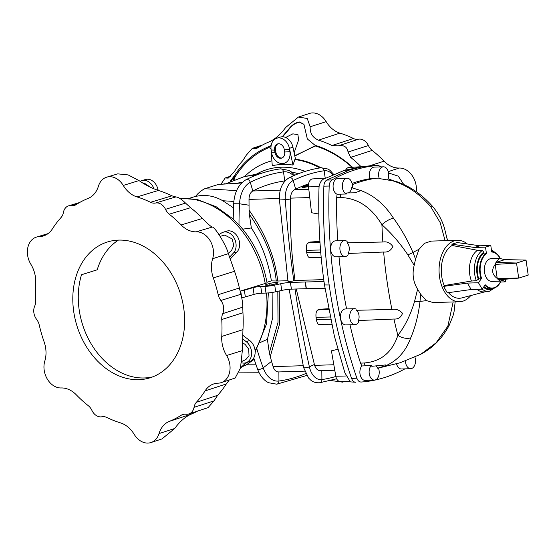<?xml version="1.0" encoding="UTF-8"?>
<svg xmlns="http://www.w3.org/2000/svg" width="556" height="556" viewBox="0 0 556 556"><rect width="100%" height="100%" fill="white"/><g stroke="black" fill="none" stroke-linecap="round" stroke-linejoin="round"><path stroke-width="0.83" d="M298.454 117.052L309.372 113.459A18.522 14.102 72.5 0 1 326.177 121.66A25.889 19.71 -107.5 0 0 339.904 133.127A118.734 90.378 72.5 0 1 353.449 138.507A11.655 8.875 -107.5 0 0 358.467 139.222L338.326 145.853L331.967 145.519A118.435 90.148 -107.5 0 0 318.456 140.154C312.632 137.659 309.866 133.197 310.158 126.768L307.232 118.47L298.412 117.066L285.624 127.519C280.905 134.086 275.595 138.791 269.702 141.641A118.435 90.148 72.5 0 0 257.845 147.778L256.392 148.501L252.299 148.362L262.592 144.977M416.242 191.695A18.522 14.102 72.5 0 0 399.201 168.037A25.889 19.71 72.5 0 1 384.057 161.171A118.734 90.378 -107.5 0 0 372.172 150.391A11.655 8.875 72.5 0 1 368.419 145.547A11.12 8.465 -107.5 0 0 358.467 139.222M194.037 407.339L214.025 400.883L208.062 407.638L188.922 413.935A11.12 8.465 72.5 0 0 194.037 407.339A11.655 8.875 -107.5 0 1 196.365 402.301A118.734 90.378 72.5 0 0 205.06 390.903A25.889 19.71 -107.5 0 1 213.747 383.925A25.889 19.71 -107.5 0 1 218.098 383.174A18.522 14.102 -107.5 0 0 221.205 382.639A18.522 14.102 -107.5 0 0 226.577 355.506A25.889 19.71 72.5 0 1 221.754 336.443A118.734 90.378 -107.5 0 0 221.747 319.512A11.655 8.875 72.5 0 1 222.768 313.647A11.12 8.465 -107.5 0 0 220.864 300.455L240.922 294.284L239.379 288.008A118.435 90.148 -107.5 0 0 234.535 271.272L228.349 253.633C226.737 246.155 214.852 226.584 212.197 227.05C210.696 226.459 207.444 223.588 202.44 218.439A118.435 90.148 72.5 0 0 190.583 207.694L185.523 203.1C181.409 199.069 178.177 197.019 175.828 196.942L171.908 195.83A118.435 90.148 -107.5 0 0 158.397 190.472C151.767 188.234 145.304 184.933 139.007 180.575L128.102 174.904L117.74 173.861L106.731 177.162A18.522 14.102 -107.5 0 0 98.426 186.211A25.889 19.71 72.5 0 1 88.112 198.409A118.734 90.378 -107.5 0 0 76.228 204.566A11.655 8.875 72.5 0 1 74.483 205.372A11.655 8.875 72.5 0 1 71.46 205.581L77.486 203.774M106.731 177.162A18.522 14.102 -107.5 0 1 123.258 185.454A25.889 19.71 -107.5 0 0 136.991 196.921A118.734 90.378 72.5 0 1 150.53 202.294A11.655 8.875 -107.5 0 0 155.548 203.016A11.12 8.465 72.5 0 1 165.507 209.334A11.655 8.875 72.5 0 0 169.253 214.185A118.734 90.378 -107.5 0 1 181.145 224.958A25.889 19.71 72.5 0 0 196.282 231.824A18.522 14.102 -107.5 0 1 210.029 240.526A18.522 14.102 -107.5 0 1 212.635 258.735A25.889 19.71 -107.5 0 0 213.323 277.924A118.734 90.378 72.5 0 1 218.174 294.701A11.655 8.875 -107.5 0 0 220.864 300.455M48.018 233.624L36.515 237.071A18.522 14.102 -107.5 0 1 39.351 236.613A25.889 19.71 -107.5 0 0 43.312 235.987A25.889 19.71 -107.5 0 0 52.389 228.891A118.734 90.378 72.5 0 1 61.084 217.486A11.655 8.875 -107.5 0 0 63.405 212.455A11.12 8.465 72.5 0 1 68.687 205.803A11.12 8.465 72.5 0 1 71.46 205.581M36.515 237.071A18.522 14.102 -107.5 0 0 30.865 264.281A25.889 19.71 72.5 0 1 35.688 283.351A118.734 90.378 -107.5 0 0 35.695 300.275A11.655 8.875 72.5 0 1 34.68 306.141A11.12 8.465 72.5 0 0 36.578 319.332A11.655 8.875 -107.5 0 1 39.267 325.086A118.734 90.378 72.5 0 0 44.119 341.864A25.889 19.71 -107.5 0 1 44.814 361.059A18.522 14.102 -107.5 0 0 47.42 379.262A18.522 14.102 -107.5 0 0 61.16 387.963A25.889 19.71 72.5 0 1 76.304 394.829A118.734 90.378 -107.5 0 0 88.189 405.609A11.655 8.875 72.5 0 1 91.942 410.453A11.12 8.465 72.5 0 0 101.894 416.778A11.655 8.875 -107.5 0 1 106.912 417.493A118.734 90.378 72.5 0 0 120.457 422.873A25.889 19.71 -107.5 0 1 134.184 434.34A18.522 14.102 -107.5 0 0 150.989 442.541A18.522 14.102 -107.5 0 0 159.016 433.583A25.889 19.71 72.5 0 1 169.337 421.378A118.734 90.378 -107.5 0 0 181.214 415.228A11.655 8.875 72.5 0 1 182.785 414.477A11.655 8.875 72.5 0 1 185.982 414.206A11.12 8.465 72.5 0 0 188.922 413.935M109.928 371.179A71.175 54.175 -107.5 0 0 150.071 377.795A71.175 54.175 -107.5 0 0 181.388 343.337A71.175 54.175 -107.5 0 0 167.286 267.471A71.175 54.175 -107.5 0 0 107.377 241.999A71.175 54.175 -107.5 0 0 72.822 300.685A71.175 54.175 -107.5 0 0 109.928 371.179M278.049 143.809A6.262 4.768 72.5 0 0 275.519 149.766L274.636 150.044A12.1 1.64 171.8 0 1 271.12 149.905A11.954 9.104 72.5 0 1 271.001 148.883A11.954 9.104 72.5 0 1 276.77 138.215L280.293 137.103A11.954 9.104 72.5 0 1 292.936 147.208L295.528 159.336L294.868 159.544A99.357 75.63 72.5 0 1 319.929 167.919M294.868 159.544L292.991 165.069A94.735 72.106 72.5 0 0 272.266 165.702L271.001 148.883M244.57 176.572A99.357 75.63 72.5 0 1 268.944 161.657A99.357 75.63 72.5 0 1 271.898 160.816M272.913 292.331L272.732 317.469L267.394 339.341L260.437 342.413M242.541 182.111A88.272 67.193 -107.5 0 0 237.461 183.223M233.854 201.439L222.796 200.751L233.492 207.84M222.796 200.751C214.004 195.726 204.907 194.294 195.517 196.463C198.103 193.12 201.196 190.534 204.789 188.713L236.627 190.604M242.729 229.141L251.34 227.953C261.487 243.465 268.173 261.111 271.411 280.884L266.95 282.288M308.476 185.009L305.042 185.6A238.01 150.94 88.3 0 0 301.95 186.941L308.462 185.753M301.95 186.941L302.116 187.761L308.504 186.601M276.276 281.037C273.837 258.755 264.865 236.529 249.373 214.352L249.053 210.154C265.532 233.722 275.081 257.352 277.715 281.03L271.411 280.884M323.995 281.531L305.411 281.989A11.391 1.543 -8.2 0 0 305.181 281.996L290.434 282.448A8.542 1.161 -8.2 0 0 280.752 283.727L274.727 285.089A8.542 1.161 171.8 0 1 265.045 286.368L260.757 286.5A5.692 0.771 -8.2 0 0 253.084 287.667L244.369 290.204A5.692 0.771 171.8 0 1 240.706 290.976L267.054 282.907C262.939 260.361 253.564 240.977 238.913 224.763L238.997 224.853C236.627 223.178 231.525 217.167 233.777 219.961M308.601 183.876A237.155 150.398 88.3 0 0 295.681 189.179L294.61 189.7C292.102 191.146 290.732 193.961 290.51 198.138L290.489 199.055C289.815 226.438 291.323 253.585 295.007 280.502L323.731 279.626M295.007 280.502L293.825 280.843C289.572 281.683 287.82 281.732 288.564 281.002M277.715 281.03L287.904 280.717M266.546 284.422L269.014 283.65A5.122 0.695 171.8 0 1 274.608 282.629A5.122 0.695 171.8 0 1 278.042 282.795A5.122 0.695 171.8 0 1 276.93 283.407L274.469 284.185A5.122 0.695 171.8 0 1 268.875 285.2A5.122 0.695 171.8 0 1 265.434 285.033A5.122 0.695 171.8 0 1 266.546 284.422L266.671 285.304M140.216 181.388A11.954 9.104 72.5 0 1 141.849 180.63L145.373 179.525A11.954 9.104 72.5 0 1 158.015 189.624L158.182 190.402M141.849 180.63A11.954 9.104 72.5 0 1 153.963 188.852M150.613 187.337L144.136 183.035L142.996 183.16M219.071 234.653L221.281 233.145A11.954 9.104 72.5 0 1 223.13 232.248L226.653 231.143A11.954 9.104 72.5 0 1 238.037 237.607A11.954 9.104 72.5 0 1 236.925 251.993L230.205 259.075M223.13 232.248A11.954 9.104 72.5 0 1 234.514 238.712A11.954 9.104 72.5 0 1 233.402 253.098L229.538 257.171M228.28 253.418L231.623 250.311L233.756 245.557L232.213 238.969L224.784 235.125L220.148 236.321M319.922 241.394L310.248 242.027L308.107 242.965C306.592 244.056 306.015 246.51 306.384 250.332L306.71 252.563C307.419 256.233 308.58 257.894 310.206 257.546M326.143 178.038L312.541 178.914A6.908 4.385 88.3 0 0 308.531 186.865L311.52 212.726L318.817 214.039M323.87 186.156L329.187 186.038C329.367 183.098 330.32 181.068 332.05 179.942L326.726 180.061C325.01 181.173 324.058 183.202 323.87 186.156C322.709 219.349 324.468 252.292 329.166 284.978L324.482 284.95C319.783 252.459 317.969 219.717 319.047 186.712C319.95 181.798 322.244 178.949 325.92 178.156L344.178 170.442L349.425 170.046L361.108 167.099L372.916 165.542L378.33 165.438L373.222 165.535M326.726 180.061L349.425 170.046M249.005 199.402C249.074 195.253 250.346 192.445 252.813 190.979L252.813 190.979A237.155 150.398 -91.7 0 1 284.769 180.929L283.49 171.867A246.28 156.187 88.3 0 0 250.304 182.298A25.354 16.075 88.3 0 0 239.532 203.795L249.046 205.206L249.005 199.402L279.376 198.478M233.193 219.05L233.68 203.739L239.532 203.795A281.579 178.573 88.3 0 0 238.997 224.853M249.373 214.352L251.34 227.953M249.053 210.154L249.046 205.206M324.961 288.237L306.37 288.689A11.391 1.543 -8.2 0 0 306.147 288.696L291.4 289.148A8.542 1.161 -8.2 0 0 281.718 290.427L275.693 291.789A8.542 1.161 171.8 0 1 266.011 293.068L261.716 293.2A5.692 0.771 -8.2 0 0 254.05 294.367L245.335 296.911A5.692 0.771 171.8 0 1 241.714 297.668M241.645 297.328L240.706 290.976M241.526 362.79A11.954 9.104 -107.5 0 0 245.828 362.79L249.352 361.678A11.954 9.104 -107.5 0 0 255.155 352.323A11.954 9.104 -107.5 0 0 249.679 340.508L242.652 335.157M242.374 342.559L245.196 344.484L248.671 349.064L249.032 355.694L245.856 359.593L241.714 361.476M240.574 367.676A92.81 70.647 -107.5 0 0 245.821 362.79A11.954 9.104 -107.5 0 0 251.632 353.435A11.954 9.104 -107.5 0 0 246.155 341.613L242.492 338.826M319.867 324.551C318.24 324.892 317.073 323.238 316.364 319.568L316.044 317.337C315.669 313.514 316.246 311.061 317.761 309.97L319.29 309.296L328.422 308.712M349.286 381.541L340.168 381.513A6.908 4.385 -91.7 0 1 335.824 376.238L331.418 350.822L337.791 349.307M320.687 370.637C317.99 370.803 315.961 369.038 314.606 365.348L296.251 288.995M242.319 366.675L246.44 364.819L254.155 359.357M324.482 284.95L334.378 336.151L344.887 372.84L350.37 381.889L355.868 382.264C353.984 382.278 352.553 380.999 351.58 378.421L356.882 378.198C357.855 380.77 359.287 382.048 361.171 382.041A249.338 158.126 88.3 0 0 404.928 368.864M329.166 284.978C333.892 317.65 341.363 348.8 351.58 378.421M273.1 366.619C274.296 370.296 276.228 372.061 278.89 371.915L278.938 381.02A25.354 16.075 -91.7 0 1 263.176 367.863L271.543 361.358L273.1 366.619L303.187 365.702M255.155 351.955L266.553 323.87L268.353 292.922M277.826 291.302L278.007 322.39L269.333 352.838L267.394 339.341M269.333 352.838L271.543 361.358M270.188 356.834L279.48 324.273L279.216 290.99M233.207 179.998L234.75 175.849L235.16 176.766L234.111 179.623M234.75 175.849A113.57 86.444 -107.5 0 0 234.521 176.203L231.018 180.971M262.057 173.083L244.077 176.669L225.527 183.925L224.999 183.702L225.597 183.883M225.104 183.751L224.04 184.015M275.519 149.766L275.839 152.017A6.262 4.768 -107.5 0 0 282.114 157.96M275.839 152.017L274.963 152.295L274.636 150.044A6.262 4.768 72.5 0 1 277.597 143.921A6.262 4.768 72.5 0 1 284.318 149.752A12.1 1.64 -8.2 0 0 289.6 149.342A11.954 9.104 72.5 0 0 289.419 148.32L292.991 165.069M276.77 138.215A11.954 9.104 72.5 0 1 289.419 148.32L292.936 147.208M271.12 149.905L271.439 152.149A11.954 9.104 -107.5 0 0 282.372 163.596A11.954 9.104 -107.5 0 0 289.926 151.586L289.6 149.342M271.439 152.149A12.1 1.64 171.8 0 0 274.963 152.295A6.262 4.768 -107.5 0 0 281.677 158.119A6.262 4.768 -107.5 0 0 284.644 151.996L284.318 149.752M270.994 148.702L268.333 147.194A113.57 86.444 -107.5 0 1 268.687 147.048L271.092 145.922M314.369 146.172L294.819 156.021M294.763 155.743L315.836 145.741A113.57 86.444 -107.5 0 0 315.44 145.623L307.343 138.965L315.44 145.623M303.993 124.405L299.642 122.244C295.542 122.869 291.956 125.281 288.898 129.472L282.636 136.79M285.624 137.471L292.845 133.85L297.946 134.635L298.551 140.126L294.124 152.747M268.944 161.657L269.82 161.386A99.357 75.63 72.5 0 1 271.898 160.774M257.817 153.414A113.049 86.048 -107.5 0 0 250.568 158.842A113.049 86.048 -107.5 0 0 235.41 176.384L235.195 176.516A112.972 85.992 72.5 0 1 250.346 158.981A112.972 85.992 -107.5 0 1 257.699 153.484A112.972 85.992 -107.5 0 1 269.083 147.555M235.16 176.766L235.41 176.384M393.87 180.999L388.074 178.872M295.507 159.238A99.357 75.63 72.5 0 1 321 167.759M345.686 169.99A6.908 4.385 -91.7 0 1 348.827 167.509L361.344 166.703M241.631 182.987L218.445 184.418L241.589 183.028M373.069 165.535L362.123 166.605L344.178 170.442M218.445 184.418L204.789 188.713M486.271 253.661A18.049 11.447 88.3 0 0 481.385 278.368L481.565 278.361A18.049 11.447 88.3 0 1 486.444 253.654L486.201 253.195L483.922 253.015A18.758 11.898 88.3 0 0 478.806 278.917L476.339 280.676L471.432 281.037L444.202 285.541L443.598 286.396L447.288 292.817L471.154 289.509L467.464 283.087L443.598 286.396M483.922 253.015L483.796 252.16L482.302 250.485L477.507 250.304A21.635 13.719 88.3 0 0 471.432 281.037M486.201 253.195A18.508 11.739 88.3 0 0 481.169 278.674L478.806 278.917M485.173 284.894A18.049 11.447 88.3 0 0 491.942 288.064L492.116 288.064A18.049 11.447 88.3 0 1 485.249 284.783L482.149 289.176L471.154 289.509M482.149 289.176L478.466 282.747L467.464 283.087M476.992 289.328A21.635 13.719 88.3 0 0 484.394 291.865L489.127 291.4L497.564 286.034M483.908 286.688A18.758 11.898 88.3 0 0 490.573 288.772L492.797 288.446A18.508 11.739 88.3 0 0 501.025 281.023M484.957 285.207A18.508 11.739 88.3 0 0 492.797 288.446M492.116 288.064A18.049 11.447 88.3 0 0 500.817 281.072M505.974 279.168L505.446 281.85L500.553 282.003M500.31 258.401A18.508 11.739 88.3 0 0 491.671 251.548A18.508 11.739 88.3 0 0 491.664 251.548L491.664 251.548M500.108 258.387A18.049 11.447 88.3 0 0 491.726 251.993L490.788 245.46L479.786 245.794L457.22 242.541L451.938 244.202L474.504 247.455L479.786 245.794M500.212 281.148L491.914 281.405A11.391 7.221 -91.7 0 1 484.408 271.245A11.391 7.221 -91.7 0 1 489.954 258.853A11.391 7.221 -91.7 0 1 491.219 258.637L499.517 258.387L496.008 262.418A11.391 7.221 88.3 0 0 495.194 264.413C491.254 269.82 491.928 274.497 497.217 278.452L518.685 278.042A10.821 6.86 88.3 0 0 518.748 278.097L498.51 279.786L500.212 281.148L504.48 279.293M486.444 253.654L485.506 247.121L490.788 245.46M481.565 278.361L478.466 282.747M502.673 280.377L505.446 281.85M485.506 247.121L474.504 247.455M477.507 250.304L452.118 245.474L451.938 244.202M452.118 245.474A27.244 17.278 88.3 0 0 444.202 285.541M448.449 292.658A27.244 17.278 88.3 0 0 461.883 297.898L485.089 291.796M467.367 244.008A30.747 19.502 88.3 0 0 457.623 240.296A30.747 19.502 88.3 0 0 439.073 271.62A30.747 19.502 88.3 0 0 459.499 301.762A30.747 19.502 88.3 0 0 470.758 295.563M348.028 253.473A341.759 216.743 88.3 0 0 348.153 254.843A7.972 5.053 -91.7 0 1 345.186 256.504A7.972 5.053 -91.7 0 1 339.89 248.692A7.972 5.053 -91.7 0 1 344.699 240.567A7.972 5.053 -91.7 0 1 347.097 241.422A341.759 216.743 88.3 0 0 347.187 242.791A6.832 4.33 -91.7 0 1 348.028 253.473L383.64 252.021C387.782 252.417 390.861 250.61 392.883 246.586C390.305 242.826 386.962 241.304 382.855 242.013A341.363 216.486 -91.7 0 1 381.93 224.77A10.536 3.864 -32 0 1 393.481 218.174C384.655 204.545 373.827 195.358 360.99 190.611L354.978 192.8L346.819 192.939L346.492 194.002A7.972 5.053 -91.7 0 1 342.329 185.461A7.972 5.053 -91.7 0 1 347.132 178.226L337.888 178.511A7.972 5.053 88.3 0 0 333.093 185.614A7.972 5.053 88.3 0 0 337.089 194.225L336.679 197.582L340.314 197.505C357.445 197.999 371.318 207.089 381.93 224.77C391.507 233.305 400.139 243.32 407.84 254.822L414.178 265.337L415.547 259.103L419.015 249.317L424.409 243.34L431.31 241.095L457.623 240.296M415.547 259.103L412.983 252.5C407.687 240.199 401.182 228.759 393.481 218.174M394.489 181.11L380.186 178.719A236.654 150.078 -91.7 0 0 379.38 178.844L369.983 178.705A7.972 5.053 -91.7 0 1 374.174 167.106L383.418 166.821A7.972 5.053 88.3 0 0 379.38 178.844M360.99 190.611L351.628 187.699A6.832 4.33 -91.7 0 1 348.258 192.918M361.838 365.966L371.213 365.535A7.972 5.053 88.3 0 0 369.392 374.542A7.972 5.053 88.3 0 0 374.41 380.095L365.174 380.38A7.972 5.053 -91.7 0 1 360.184 374.952A7.972 5.053 -91.7 0 1 361.838 365.966L360.531 363.144L364.159 362.992C381.02 361.581 392.251 352.358 397.867 335.331C404.914 326.358 410.481 315.071 414.561 301.463L417.619 289.238L420.607 294.207L420.023 301.324C418.446 314.856 415.346 327.039 410.731 337.86C405.79 351.218 397.616 360.448 386.198 365.556L377.642 368.197A6.832 4.33 88.3 0 0 375.919 365.959M371.213 365.535L371.804 366.3L385.579 364.945L386.198 365.556M393.947 319.033L358.391 320.548A6.832 4.33 88.3 0 0 356.215 310.29L391.91 309.414C395.886 308.663 399.416 309.956 402.495 313.299C401.057 317.42 398.207 319.332 393.947 319.033A341.363 216.486 88.3 0 0 397.867 335.331A10.536 6.13 19.3 0 0 410.731 337.86M420.607 294.207L426.403 300.608L433.187 302.561L459.499 301.762M395.49 181.256C409.369 185.843 421.67 194.155 432.394 206.193L432.394 206.193A10.536 1.821 138.6 0 0 430.601 206.505C419.342 193.648 406.617 185.051 392.439 180.728M445.106 240.678L440.15 222.56L430.601 206.505M432.394 206.193C437.996 212.726 442.027 220.079 444.501 228.266L447.483 240.602M455.155 301.894L454.113 311.36L453.022 315.85L449.269 325.184A10.536 4.087 -152.4 0 1 447.844 326.191L436.112 342.816L420.829 354.207L400.125 362.762L378.393 368.079M453.161 301.957L447.844 326.191M414.178 265.337C412.01 273.976 413.157 281.941 417.619 289.238M387.685 179.796A7.972 5.053 88.3 0 0 388.137 171.283A7.972 5.053 88.3 0 0 383.418 166.821M347.132 178.226A7.972 5.053 -91.7 0 1 352.4 187.33A236.654 150.078 88.3 0 0 351.628 187.699M337.089 194.225L346.492 194.002M382.855 242.013L347.187 242.791M356.215 310.29A341.759 216.743 -91.7 0 1 355.951 308.969A7.972 5.053 88.3 0 0 354.513 308.691A7.972 5.053 88.3 0 0 349.703 316.809A7.972 5.053 88.3 0 0 355.006 324.621A7.972 5.053 88.3 0 0 358.683 321.861A341.759 216.743 -91.7 0 1 358.391 320.548M374.41 380.095A7.972 5.053 88.3 0 0 378.448 368.072A236.654 150.078 -91.7 0 1 377.642 368.197M414.873 357.042A7.972 5.053 -91.7 0 1 410.696 368.691A7.972 5.053 -91.7 0 1 405.4 360.92M369.983 178.705A237.092 150.363 88.3 0 0 352.066 183.431M336.679 197.582A341.864 216.805 88.3 0 0 337.728 240.783M344.699 240.567L335.456 240.852A7.972 5.053 88.3 0 0 330.646 248.97A7.972 5.053 88.3 0 0 335.942 256.789L345.186 256.504M346.583 308.927A341.864 216.805 -91.7 0 1 338.993 256.691M355.006 324.621L345.762 324.906A7.972 5.053 -91.7 0 1 340.467 317.094A7.972 5.053 -91.7 0 1 345.276 308.969L354.513 308.691M360.531 363.144A341.864 216.805 -91.7 0 1 349.974 324.78M396.553 363.888A7.972 5.053 88.3 0 0 401.453 368.975L410.696 368.691M381.145 166.89L378.33 165.438M332.05 179.942A249.338 158.126 -91.7 0 1 378.177 165.445M329.187 186.038A354.109 224.568 88.3 0 0 356.882 378.198M330.681 380.506L342.621 382.139L344.053 381.52M234.889 176.996L235.195 176.516L234.799 176.328M252.299 148.362L246.336 155.117L242.743 160.67A118.435 90.148 -107.5 0 0 234.069 172.04L228.217 178.129L225.194 177.962L220.996 184.203M259.749 146.596L254.182 148.424M271.154 145.512L268.437 146.812A113.876 86.673 -107.5 0 0 234.18 176.043L234.521 176.203M315.162 145.922L315.69 146.096A112.972 85.992 72.5 0 1 337.659 156.312A112.972 85.992 -107.5 0 1 352.045 167.3M338.326 145.853C343.976 144.873 347.208 146.93 348.028 152.01L350.641 157.376A118.435 90.148 72.5 0 1 361.115 166.717M368.419 145.547L348.028 152.01M352.525 167.273A113.876 86.673 -107.5 0 0 315.315 145.38M403.767 184.495L398.277 176.141L388.554 172.986M394.121 181.041L388.13 178.726M223.477 184.05L224.999 183.702M230.149 181.388L234.18 176.043M299.642 122.244L299.448 121.986C295.34 122.612 291.733 125.024 288.64 129.242L282.156 136.79M299.448 121.986L303.923 124.294L307.343 138.965M165.507 209.334L185.523 203.1M155.548 203.016L175.828 196.942M197.769 411.023A118.435 90.148 72.5 0 1 190.659 414.359C184.759 417.208 179.456 421.914 174.737 428.481L161.949 438.934L150.989 442.541M214.025 400.883L217.618 395.33A118.435 90.148 -107.5 0 0 226.292 383.96L229.287 379.977M240.922 294.284C242.124 299.003 242.743 303.291 242.77 307.134L242.944 312.757A118.435 90.148 72.5 0 1 242.951 329.638L242.326 350.634L240.505 367.961L235.16 378.038L221.205 382.639M222.768 313.647L242.77 307.134M518.748 278.097L528.165 275.137A10.821 6.86 88.3 0 0 528.2 275.046L526.045 260.118A10.821 6.86 88.3 0 0 525.99 260.062L504.862 259.631L496.008 262.418L516.573 263.023A10.821 6.86 88.3 0 0 516.538 263.106L495.194 264.413L497.217 278.452A11.391 7.221 88.3 0 0 498.51 279.786M504.862 259.631L499.517 258.387M518.685 278.042L516.538 263.106M516.573 263.023L525.99 260.062M152.768 376.843A71.175 54.175 72.5 0 1 94.569 349.119A71.175 54.175 72.5 0 1 81.517 274.733A71.175 54.175 -107.5 0 0 94.569 349.119A71.175 54.175 -107.5 0 0 152.768 376.843M97.196 269.806A71.175 54.175 72.5 0 1 118.4 240.109A71.175 54.175 -107.5 0 0 97.196 269.806L81.517 274.733M305.675 373.569A246.28 156.187 -91.7 0 1 278.938 381.02A3.419 2.634 -97.8 0 1 276.749 384.189L268.326 382.667L265.844 381.089C262.175 378.233 259.395 374.195 257.498 368.969A3.419 1.216 -19.9 0 0 259.784 369.316A3.419 1.216 -19.9 0 0 263.176 367.863A281.579 178.573 -91.7 0 1 256.935 349.119M335.866 376.475A246.28 156.187 -91.7 0 1 321.903 379.574L321.813 370.623M336.637 378.775L319.749 382.743A3.419 2.634 -98.5 0 0 321.903 379.574A18.522 11.745 -91.7 0 1 309.379 366.807L314.328 364.521M298.322 173.771A90.065 68.555 -107.5 0 0 291.219 171.874M244.077 176.669A92.81 70.647 72.5 0 1 255.093 175.613M305.188 171.387A92.379 70.32 -107.5 0 0 256.24 174.243M156.896 189.978L158.015 189.624M233.402 253.098L236.925 251.993M306.71 252.563L320.729 252.222M306.384 250.332L320.548 249.985M308.107 242.965L319.971 242.201M308.531 186.865L319.047 186.594M287.994 281.35L279.446 199.965C278.987 189.45 282.219 182.055 289.141 177.767A3.419 2.537 64 0 1 293.214 180.478A18.522 11.745 88.3 0 0 285.297 199.667L290.489 199.055M279.446 199.965L285.297 199.667A742.225 470.71 88.3 0 0 293.825 280.843M289.141 177.767C299.503 172.721 310.13 169.385 321.027 167.752A3.419 2.634 81.5 0 1 324.134 170.755A246.28 156.187 88.3 0 0 293.214 180.478L295.681 189.179M294.61 189.7L308.809 189.269M290.51 198.138L309.768 197.547M233.68 203.739C234.437 192.147 238.614 184.105 246.204 179.609A3.419 2.537 63.4 0 1 250.304 182.298L252.813 190.979L280.307 190.138M179.81 198.388A92.81 70.647 72.5 0 1 265.268 283.81M269.229 285.165L269.014 283.65M306.37 288.689L305.411 281.989M306.147 288.696L305.181 281.996M291.4 289.148L290.434 282.448M281.718 290.427L280.752 283.727M275.693 291.789L274.727 285.089M266.011 293.068L265.045 286.368M261.716 293.2L260.757 286.5M254.05 294.367L253.084 287.667M245.335 296.911L244.369 290.204M246.155 341.613L249.679 340.508M255.072 350.509A92.81 70.647 -107.5 0 0 266.498 293.054M316.044 317.337L330.055 316.99M316.364 319.568L330.521 319.22M317.761 309.97L328.526 309.275M335.824 376.238L345.943 376.009M319.749 382.743C313.973 383.174 311.186 380.45 310.797 380.165L308.643 378.108L303.59 367.537A3.419 0.758 -12.5 0 0 305.786 367.766A3.419 0.758 -12.5 0 0 309.379 366.807A742.225 470.71 -91.7 0 1 295.007 289.037M256.017 364.812L246.44 364.819M314.606 365.348L333.836 364.764M284.644 151.996A12.1 1.64 -8.2 0 0 289.926 151.586M332.738 174.834A18.522 11.745 -91.7 0 0 324.134 170.755L325.211 178.101M246.204 179.609C257.303 174.056 268.708 170.477 280.419 168.857A3.419 2.634 82.2 0 1 283.49 171.867A25.354 16.075 -91.7 0 1 293.575 175.724M482.302 250.485A21.316 13.518 88.3 0 0 476.339 280.676M483.796 252.16A19.606 12.434 88.3 0 0 478.396 279.487M482.156 289.162A21.316 13.518 88.3 0 0 489.127 291.4M483.484 287.285A19.606 12.434 88.3 0 0 494.583 287.966M493.485 251.924A19.606 12.434 88.3 0 0 491.587 250.985M419.015 249.317A170.414 108.072 88.3 0 0 412.983 252.5A10.536 1.439 -19.8 0 1 407.84 254.822M414.561 301.463A10.536 1.369 3.4 0 0 420.023 301.324A170.414 108.072 -91.7 0 0 426.403 300.608M373.611 178.636A237.058 150.335 88.3 0 0 352.309 184.661M340.314 197.505A10.536 6.609 -91.3 0 1 340.738 194.127M383.64 252.021A341.363 216.486 88.3 0 0 391.91 309.414M364.159 362.992A10.536 6.637 87.6 0 0 365.48 365.827M230.358 176.745L226.41 178.038M353.449 138.507L331.967 145.519M339.904 133.127L318.456 140.154M326.177 121.66L310.158 126.768M372.172 150.391L350.641 157.376M384.057 161.171L369.677 165.806M399.201 168.037L388.248 171.637M218.174 294.701L239.379 288.008M213.323 277.924L234.535 271.272M212.635 258.735L228.349 253.633M169.253 214.185L190.583 207.694M181.145 224.958L202.44 218.439M196.282 231.824L212.197 227.05M150.53 202.294L171.908 195.83M136.991 196.921L158.397 190.472M123.258 185.454L139.007 180.575M39.351 236.613L46.975 234.326M181.214 415.228L184.502 414.144M169.337 421.378L190.659 414.359M159.016 433.583L174.737 428.481M196.365 402.301L217.618 395.33M205.06 390.903L226.292 383.96M221.747 319.512L242.944 312.757M221.754 336.443L242.951 329.638M226.577 355.506L242.326 350.634M306.71 375.467L276.749 384.189M195.622 196.337L189.297 198.325M309.685 257.664L321.222 257.706M179.546 198.228L197.679 199.66L216.187 206.762L233.186 219.043M319.339 324.669L331.703 324.711M239.24 372.131L258.867 372.228M320.277 370.671L334.781 370.226M278.493 371.95L304.646 371.151M257.498 368.969L253.71 358.001M289.141 289.287L303.59 367.537M240.449 368.19L246.822 362.477M321.027 167.752L328.033 169.045L329.979 170.324L333.676 174.417M280.419 168.857L288.842 170.379L291.323 171.95L294.729 175.223M496.577 253.668L491.393 249.637M449.269 325.184C442.374 338.263 432.895 347.938 420.829 354.207L420.829 354.207M447.497 240.602L447.107 238.635M342.649 382.132L344.671 381.527M225.194 177.962L231.074 176.023M79.564 202.544L68.687 205.803"/></g></svg>
